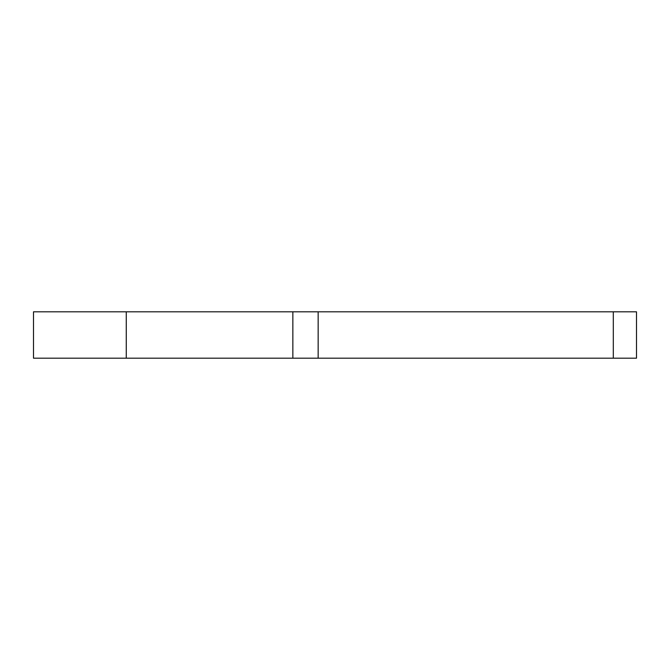 <?xml version="1.0" encoding="UTF-8"?>
<svg xmlns="http://www.w3.org/2000/svg" width="670" height="670" viewBox="0 0 670 670"><rect width="100%" height="100%" fill="white"/><g stroke="black" fill="none" stroke-linecap="round" stroke-linejoin="round"><path stroke-width="1" d="M613.31 311.81L613.31 358.19L636.5 358.19L636.5 311.81L318.158 311.81L318.158 358.19L33.5 358.19L33.5 311.81L318.158 311.81M613.31 358.19L318.158 358.19M126.27 311.81L126.27 358.19M292.849 311.81L292.849 358.19"/></g></svg>
